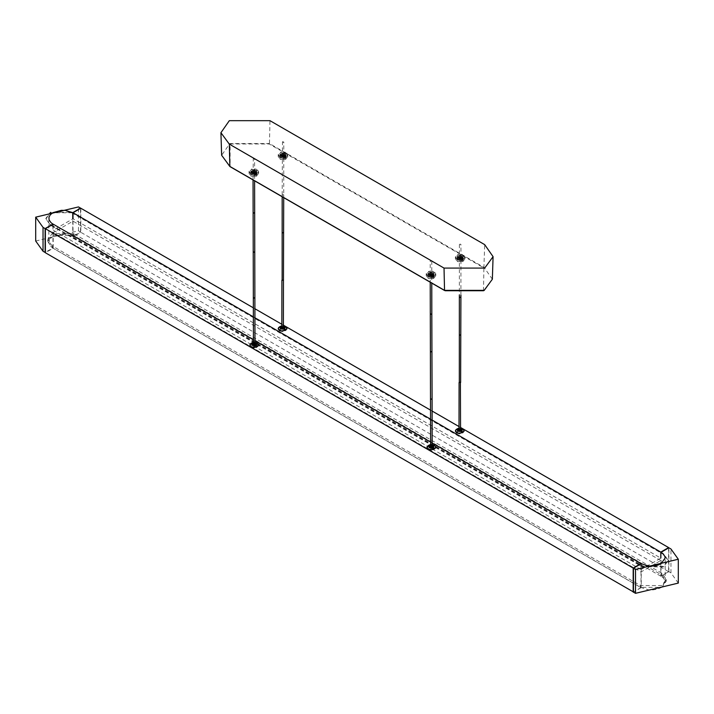 <?xml version="1.0" encoding="UTF-8"?>
<svg xmlns="http://www.w3.org/2000/svg" width="714" height="714" viewBox="0 0 714 714"><rect width="100%" height="100%" fill="white"/><g stroke="black" fill="none" stroke-linecap="round" stroke-linejoin="round"><path stroke-width="0.54" stroke-dasharray="3.57 2.68" d="M668.616 547.584L668.616 571.655L660.798 576.171L660.798 560.526L641.002 571.959L53.202 232.594L53.202 248.24L45.384 252.756M660.798 560.526L73.006 221.161L53.202 232.594M641.002 571.959L641.002 587.604L53.202 248.24M641.002 587.604L633.184 592.111M432.157 442.957L430.613 442.064M254.987 340.667L253.443 339.775M641.002 563.533L641.002 569.549L53.202 230.185L73.006 218.752L660.798 558.116L641.002 569.549M53.202 224.169L53.202 230.185M432.14 420.082L430.587 419.189M254.96 317.792L253.416 316.9M460.557 427.472L459.013 426.57M432.122 411.05L430.569 410.157M283.387 325.173L281.843 324.281M254.943 308.76L253.399 307.859M668.616 571.655L80.816 232.291L73.006 236.807L73.006 221.161M80.816 208.229L80.816 232.291M660.798 576.171L73.006 236.807M35.7 241.029L78.478 230.8L80.557 232.005L72.739 236.512L70.436 235.441L63.323 234.147L52.943 236.512L50.266 238.663L48.838 242.251L49.096 243.786L51.078 246.616L52.943 247.945L45.125 252.461M52.943 247.945L52.943 224.08M72.739 236.512L72.739 218.903M80.557 232.005L80.557 208.131M678.3 583.097L670.964 572.869L668.875 571.664L661.057 576.18L662.922 577.51L664.904 580.339L665.162 581.883L661.057 587.613L657.326 589.148L652.641 589.934L648.464 589.826L641.261 587.613L641.261 563.739M641.261 587.613L633.443 592.12M661.057 576.18L661.057 552.306M668.875 571.664L668.875 547.799M661.057 552.431L663.663 553.939L668.09 560.106L663.663 566.273L642.297 566.273L639.592 564.703M642.297 566.273L642.297 566.871L663.663 566.871L668.09 560.704L663.663 553.939M71.703 212.165L71.703 212.772L50.337 212.772L45.91 218.939L50.337 225.106L45.91 218.332L50.337 212.165L71.703 212.165L72.739 212.772M73.006 212.915L660.798 552.279M639.28 564.524L51.479 225.16M51.274 225.044L50.337 224.499M642.297 566.871L639.066 565.006M638.753 564.828L50.962 225.463M71.703 212.772L663.663 554.537M52.158 245.893L47.731 239.726L52.158 233.558L73.524 233.558L661.842 573.217L666.269 579.384L661.842 585.551L640.476 585.551L52.158 245.893L52.158 247.696L47.731 241.528L52.158 235.361L73.524 235.361L661.842 575.029L666.269 581.196L661.842 587.363L640.476 587.363L52.158 247.696M430.658 272.802L431.336 272.409L430.658 272.802M431.336 276.023L430.658 276.407L431.336 276.023M428.784 273.881L427.864 272.605L428.784 271.329L433.211 271.329L434.13 272.605L433.211 273.881L428.784 273.881M433.211 272.534L428.784 272.534L427.864 273.81L428.784 275.086L433.211 275.086L434.13 273.81L433.211 272.534M432.559 272.909L429.435 272.909L428.784 273.81L429.435 274.712L432.559 274.712L433.211 273.81L432.559 272.909M432.559 274.114L429.435 274.114L428.784 275.015L429.435 275.916L432.559 275.916L433.211 275.015L432.559 274.114M433.211 273.73L434.13 275.015L433.211 276.291L428.784 276.291L427.864 275.015L428.784 273.73L433.211 273.73M459.843 255.951L460.512 255.558L459.843 255.951M460.512 259.173L459.843 259.566L460.512 259.173M457.96 257.04L457.049 255.755L457.96 254.479L462.395 254.479L463.306 255.755L462.395 257.04L457.96 257.04M462.395 255.683L457.96 255.683L457.049 256.96L457.96 258.236L462.395 258.236L463.306 256.96L462.395 255.683M461.744 256.058L458.611 256.058L457.969 256.96L458.611 257.861L461.744 257.861L462.386 256.96L461.744 256.058M461.744 257.263L458.611 257.263L457.969 258.165L458.611 259.066L461.744 259.066L462.386 258.165L461.744 257.263M462.395 256.888L463.306 258.165L462.395 259.441L457.96 259.441L457.049 258.165L457.96 256.888L462.395 256.888M253.488 170.512L254.157 170.119L253.488 170.512M254.157 173.734L253.488 174.118L254.157 173.734M251.605 171.592L250.694 170.316L251.605 169.04L256.04 169.04L256.951 170.316L256.04 171.592L251.605 171.592M256.04 170.244L251.605 170.244L250.694 171.521L251.605 172.797L256.04 172.797L256.951 171.521L256.04 170.244M255.389 170.619L252.256 170.619L251.614 171.521L252.256 172.422L255.389 172.422L256.031 171.521L255.389 170.619M255.389 171.824L252.256 171.824L251.614 172.726L252.256 173.627L255.389 173.627L256.031 172.726L255.389 171.824M256.04 171.44L256.951 172.726L256.04 174.002L251.605 174.002L250.694 172.726L251.605 171.44L256.04 171.44M282.664 153.662L283.342 153.269L282.664 153.662M283.342 156.884L282.664 157.276L283.342 156.884M280.789 154.751L279.87 153.465L280.789 152.189L285.216 152.189L286.135 153.465L285.216 154.751L280.789 154.751M285.216 153.394L280.789 153.394L279.87 154.67L280.789 155.947L285.216 155.947L286.135 154.67L285.216 153.394M284.565 153.769L281.441 153.769L280.789 154.67L281.441 155.572L284.565 155.572L285.216 154.67L284.565 153.769M284.565 154.974L281.441 154.974L280.789 155.875L281.441 156.777L284.565 156.777L285.216 155.875L284.565 154.974M285.216 154.599L286.135 155.875L285.216 157.151L280.789 157.151L279.87 155.875L280.789 154.599L285.216 154.599M457.308 258.316L463.047 258.316L463.047 261.627L457.308 261.627L457.308 258.316M457.835 256.808L462.52 256.808L463.493 258.165L462.52 259.521L457.835 259.521L456.862 258.165L457.835 256.808M458.665 257.29L461.69 257.29L462.315 258.165L461.69 259.039L458.665 259.039L458.04 258.165L458.665 257.29M458.665 256.085L461.69 256.085L462.315 256.96L461.69 257.834L458.665 257.834L458.04 256.96L458.665 256.085M463.564 258.914L456.79 258.914L455.389 256.96L456.79 255.005L463.564 255.005L464.966 256.96L463.564 258.914M463.564 260.726L464.966 258.763L463.564 256.808L456.79 256.808L455.389 258.763L456.79 260.726L463.564 260.726M428.132 275.167L433.862 275.167L433.862 278.469L428.132 278.469L428.132 275.167M428.65 273.658L433.344 273.658L434.308 275.015L433.344 276.363L428.65 276.363L427.677 275.015L428.65 273.658M429.489 274.14L432.505 274.14L433.13 275.015L432.505 275.881L429.489 275.881L428.855 275.015L429.489 274.14M429.489 272.935L432.505 272.935L433.13 273.81L432.505 274.685L429.489 274.685L428.855 273.81L429.489 272.935M434.38 275.765L427.606 275.765L426.204 273.81L427.606 271.856L434.38 271.856L435.79 273.81L434.38 275.765M434.38 277.567L435.79 275.613L434.38 273.658L427.606 273.658L426.204 275.613L427.606 277.567L434.38 277.567M250.953 172.868L256.692 172.868L256.692 176.179L250.953 176.179L250.953 172.868M251.48 171.369L256.165 171.369L257.138 172.726L256.165 174.073L251.48 174.073L250.507 172.726L251.48 171.369M252.31 171.851L255.335 171.851L255.96 172.726L255.335 173.591L252.31 173.591L251.685 172.726L252.31 171.851M252.31 170.646L255.335 170.646L255.96 171.521L255.335 172.395L252.31 172.395L251.685 171.521L252.31 170.646M257.21 173.475L250.436 173.475L249.034 171.521L250.436 169.566L257.21 169.566L258.611 171.521L257.21 173.475M257.21 175.278L258.611 173.323L257.21 171.369L250.436 171.369L249.034 173.323L250.436 175.278L257.21 175.278M280.138 156.027L285.868 156.027L285.868 159.338L280.138 159.338L280.138 156.027M280.656 154.519L285.35 154.519L286.323 155.875L285.35 157.232L280.656 157.232L279.692 155.875L280.656 154.519M281.494 155L284.511 155L285.145 155.875L284.511 156.75L281.494 156.75L280.87 155.875L281.494 155M281.494 153.796L284.511 153.796L285.145 154.67L284.511 155.545L281.494 155.545L280.87 154.67L281.494 153.796M286.394 156.625L279.62 156.625L278.21 154.67L279.62 152.716L286.394 152.716L287.796 154.67L286.394 156.625M286.394 158.428L287.796 156.473L286.394 154.519L279.62 154.519L278.21 156.473L279.62 158.428L286.394 158.428M256.692 176.179L250.953 176.179L250.953 172.868L256.692 172.868L256.692 176.179M285.868 159.338L280.138 159.338L280.138 156.027L285.868 156.027L285.868 159.338M433.862 278.469L428.132 278.469L428.132 275.167L433.862 275.167L433.862 278.469M463.047 261.627L457.308 261.627L457.308 258.316L463.047 258.316L463.047 261.627M432.157 448.651L430.613 448.713L432.157 448.651L432.157 447.169M430.221 261.172L431.765 261.11L430.221 261.146L430.221 276.247L431.765 276.184L430.221 276.247L430.221 282.226M431.765 261.11L431.765 276.184M460.557 429.882L459.236 430.194L459.789 429.435M460.173 244.804L460.182 243.911L460.173 244.804M283.387 327.592L282.066 327.904L282.066 327.271L283.163 327.904M283.547 142.354L282.458 141.72L283.779 142.032L283.726 194.913L282.182 194.913L282.173 196.752M282.182 194.913L282.458 141.72M254.371 159.195L253.274 158.57L254.595 158.883L254.595 180.829M253.051 179.937L253.274 158.57M253.666 346.076L254.764 346.709L253.443 346.388L253.443 344.71M254.764 346.709L254.987 344.88M283.949 328.824L283.19 329.261L284.047 329.752L284.797 329.315L283.949 328.824L283.967 327.922M284.824 328.413L284.797 329.315M284.047 329.752L284.047 328.868M283.19 329.261L283.19 328.369M280.397 326.762L280.423 327.664L281.182 327.208M280.423 327.664L281.28 328.154L282.03 327.717L281.182 327.226L282.03 327.717L282.039 326.807L281.182 326.307M287.028 328.654L285.743 326.985L282.86 326.244L278.415 328.003M283.654 326.985L282.039 326.807M281.254 327.253L281.28 328.154L282.03 327.717M281.593 328.199L281.593 329.386L283.637 329.386L283.958 328.476M285.662 326.816L282.61 326.093L279.593 326.798M283.387 328.083L281.843 328.083M252.783 343.621L252.881 344.55L253.631 344.121L252.783 343.621L252.024 344.059L252.881 344.55L253.64 343.202L252.783 342.702M251.997 343.157L252.024 344.059M256.433 344.808L256.397 345.719L255.648 346.147L255.648 345.264M255.648 346.147L254.791 345.656L254.791 344.773M257.263 343.211L254.461 342.488L251.167 343.211M258.629 345.049L257.343 343.38L254.461 342.64L250.025 344.389M253.64 343.202L255.255 343.38M256.397 345.719L255.55 345.219L254.791 345.656M255.567 344.318L255.55 345.219M254.987 344.478L253.443 344.478M253.193 344.594L253.193 345.781L255.237 345.781L255.558 344.88M283.163 329.109L283.387 328.485M429.953 445.911L430.051 446.839L430.81 446.411L429.953 445.911L429.203 446.348L430.051 446.839L430.81 446.411L430.81 445.491L429.953 445M429.176 445.447L429.203 446.348M433.603 447.107L433.577 448.008L432.818 448.437L432.818 447.553M432.818 448.437L431.97 447.946L431.961 447.062M434.433 445.509L431.631 444.777L428.338 445.509M435.799 447.339L434.514 445.67L431.631 444.929L427.195 446.678M430.81 445.491L432.425 445.67M433.577 448.008L432.72 447.508L431.97 447.946M432.746 446.607L432.72 447.508M432.157 446.768L430.613 446.768M430.363 446.884L430.363 448.071L432.407 448.071L432.729 447.169M461.119 431.113L460.369 431.551L461.217 432.041L461.976 431.613L461.119 431.113L461.146 430.212M462.003 430.703L461.976 431.613M461.217 432.041L461.217 431.158M460.369 431.551L460.36 430.658M457.576 429.052L457.603 429.953L458.352 429.507L458.45 430.444L459.209 430.015L459.209 429.096L458.352 428.596M458.352 429.516L459.209 430.015L458.45 430.444L457.603 429.953M464.198 430.944L462.913 429.275L460.03 428.534L455.594 430.292M460.825 429.275L459.209 429.096M458.763 430.488L458.763 431.675L460.807 431.675L461.128 430.765M462.833 429.105L459.789 428.382L456.764 429.096M460.557 430.372L459.013 430.372M459.78 431.533L459.789 430.631L459.78 431.533M78.478 230.8L78.478 206.926M670.964 572.869L670.964 549.004M73.524 233.558L73.524 235.361M640.476 585.551L640.476 587.363M661.842 575.029L661.842 573.217M432.425 275.39L429.56 275.39L429.56 277.041L432.425 277.041L432.425 275.39M428.784 276.595L427.864 275.309L428.784 274.033L433.211 274.033L434.13 275.309L433.211 276.595L428.784 276.595M461.61 258.539L458.745 258.539L458.745 260.199L461.61 260.199L461.61 258.539M457.96 259.744L457.049 258.468L457.96 257.183L462.395 257.183L463.306 258.468L462.395 259.744L457.96 259.744M255.255 173.1L252.39 173.1L252.39 174.751L255.255 174.751L255.255 173.1M251.605 174.305L250.694 173.02L251.605 171.744L256.04 171.744L256.951 173.02L256.04 174.305L251.605 174.305M284.44 156.25L281.575 156.25L281.575 157.901L284.44 157.901L284.44 156.25M280.789 157.455L279.87 156.179L280.789 154.893L285.216 154.893L286.135 156.179L285.216 157.455L280.789 157.455M462.52 260.726L463.493 259.369L462.52 258.013L457.835 258.013L456.862 259.369L457.835 260.726L462.52 260.726M433.344 277.567L434.308 276.22L433.344 274.863L428.65 274.863L427.677 276.22L428.65 277.567L433.344 277.567M256.165 175.278L257.138 173.921L256.165 172.574L251.48 172.574L250.507 173.921L251.48 175.278L256.165 175.278M285.35 158.428L286.323 157.08L285.35 155.723L280.656 155.723L279.692 157.08L280.656 158.428L285.35 158.428M483.494 290.741L483.896 267.937L269.205 143.987L230.104 143.987L230.104 166.558L445.206 290.741M269.205 143.987L269.464 143.541L229.846 143.541L221.643 155.277M483.896 267.937L484.672 244.625M492.357 279.228L484.154 267.491L269.464 143.541L269.981 120.675M432.157 446.241L430.613 446.304M430.765 399.296L431.863 398.662M431.934 351.734L430.613 352.056M430.497 314.312L431.595 313.678M460.789 335.08L459.468 335.393M459.584 297.515L460.673 296.89M460.182 258.923L459.629 259.682L460.173 259.816L460.726 259.048L459.629 259.682M460.173 259.816L460.726 259.048M459.307 382.82L460.405 382.186M283.61 232.791L282.289 233.103M282.405 195.225L283.503 194.601M282.458 156.759L282.458 157.392L283.547 157.392L283.547 156.759L282.458 156.759L282.458 157.392M282.137 280.531L283.235 279.897M283.547 157.392L283.547 156.759M253.274 174.243L253.274 173.609L254.371 173.609L254.371 174.243L253.274 174.243L253.274 173.609M254.371 173.609L254.371 174.243M254.648 212.968L253.327 213.29M253.443 252.292L254.532 251.658M254.916 297.952L253.595 298.273M253.666 343.666L254.764 343.666M281.843 325.95L283.387 325.95M283.387 325.879L281.843 325.879L283.387 325.879M254.987 342.274L253.443 342.274L254.987 342.274M253.443 342.345L254.987 342.345M432.157 444.563L430.613 444.563L432.157 444.563M430.613 444.635L432.157 444.635M459.013 428.239L460.557 428.239M460.557 428.168L459.013 428.168L460.557 428.168M48.838 218.377L48.838 242.251M665.162 581.883L665.162 558.009M668.09 560.704L668.09 560.106M45.91 218.332L45.91 218.939M47.731 241.528L47.731 239.726M666.269 581.196L666.269 579.384M430.515 276.22L430.515 272.605M434.13 275.015L433.469 276.746L430.988 277.585L429.007 277.094L427.864 275.015M427.864 273.81L427.864 272.605M428.784 275.015L428.784 273.81M431.479 276.22L431.479 272.605M434.13 273.81L434.13 272.605M433.211 275.015L433.211 273.81M459.7 259.369L459.7 255.755M463.306 258.165L462.645 259.896L460.173 260.744L458.192 260.253L457.049 258.165M457.049 256.96L457.049 255.755M457.969 258.165L457.969 256.96M460.655 259.369L460.655 255.755M463.306 256.96L463.306 255.755M462.386 258.165L462.386 256.96M253.345 173.921L253.345 170.316M256.951 172.726L256.29 174.457L253.818 175.296L251.837 174.805L250.694 172.726M250.694 171.521L250.694 170.316M251.614 172.726L251.614 171.521M254.3 173.921L254.3 170.316M256.951 171.521L256.951 170.316M256.031 172.726L256.031 171.521M282.521 157.08L282.521 153.465M286.135 155.875L285.475 157.607L282.994 158.454L281.021 157.964L279.87 155.875M279.87 154.67L279.87 153.465M280.789 155.875L280.789 154.67M283.485 157.08L283.485 153.465M286.135 154.67L286.135 153.465M285.216 155.875L285.216 154.67M456.862 258.165L456.862 259.369L457.683 258.352L460.182 257.763L462.663 258.343L463.493 259.369L463.493 258.165M462.315 258.165L462.315 256.96M464.966 256.96L464.966 258.763M458.04 258.165L458.04 256.96M455.389 256.96L455.389 258.763M427.677 275.015L427.677 276.22L428.498 275.202L430.997 274.613L433.478 275.193L434.308 276.22L434.308 275.015M433.13 275.015L433.13 273.81M435.79 273.81L435.79 275.613M428.855 275.015L428.855 273.81M426.204 273.81L426.204 275.613M250.507 172.726L250.507 173.921L251.328 172.913L253.827 172.324L256.308 172.904L257.138 173.921L257.138 172.726M255.96 172.726L255.96 171.521M258.611 171.521L258.611 173.323M251.685 172.726L251.685 171.521M249.034 171.521L249.034 173.323M279.692 155.875L279.692 157.08L280.504 156.063L283.003 155.473L285.493 156.054L286.323 157.08L286.323 155.875M285.145 155.875L285.145 154.67M287.796 154.67L287.796 156.473M280.87 155.875L280.87 154.67M278.21 154.67L278.21 156.473M430.613 448.678L430.613 447M431.774 276.22L431.774 283.119M459.405 244.358L459.361 294.998M460.905 295.132L460.949 244.358M283.717 197.644L283.726 194.913M284.065 328.806L284.092 327.601M281.137 327.601L281.164 328.806M252.765 345.201L252.738 343.996M255.683 343.996L255.666 345.201M429.935 447.491L429.917 446.286M432.862 446.286L432.836 447.491M461.235 431.095L461.262 429.89M458.317 429.89L458.334 431.095M459.013 431.086L459.013 430.604"/><path stroke-width="1.07" d="M633.443 591.96L45.384 252.756L45.384 228.685L53.202 224.169L253.443 339.775M633.184 592.111L633.184 568.049L45.384 228.685M633.184 568.049L641.002 563.533L432.157 442.957M430.613 442.064L254.987 340.667M660.798 558.116L660.798 552.101L432.14 420.082M430.587 419.189L254.96 317.792M253.416 316.9L73.006 212.736L80.816 208.229L253.399 307.859M73.006 218.752L73.006 212.736M660.798 552.101L668.616 547.584L460.557 427.472M459.013 426.57L432.122 411.05M430.569 410.157L283.387 325.173M281.843 324.281L254.943 308.76M45.125 228.587L43.036 227.391L35.7 217.154L78.478 206.926L80.557 208.131L72.739 212.647L65.536 210.425L61.359 210.327L52.943 212.647L50.266 214.798L48.954 217.324L49.096 219.921L51.078 222.75L52.943 224.08L45.125 228.587L45.125 252.461L43.036 251.257L35.7 241.029L35.7 217.154M72.739 218.903L72.739 212.647M678.3 559.232L678.3 583.097L635.522 593.325L633.443 592.12L633.443 568.255L635.522 569.46L678.3 559.232L670.964 549.004L668.875 547.799L661.057 552.306L662.922 553.645L664.904 556.474L665.162 558.009L661.057 563.739L657.326 565.283L652.641 566.068L648.464 565.961L641.261 563.739L633.443 568.255M229.328 144.139L444.028 268.089L444.536 290.366L484.154 290.366L492.357 279.228L484.083 290.527L444.608 290.527L229.917 166.576L221.643 155.277L229.846 166.416L229.328 144.139L220.921 132.715L229.328 120.675L269.981 120.675L484.672 244.625L493.079 256.665L484.672 268.089L444.028 268.089M459.236 429.56L459.236 430.194L460.334 429.56M281.843 328.315L281.914 280.209L283.458 280.218L283.387 327.592L281.843 327.592L283.163 327.271M281.575 328.19L281.254 327.253L281.575 328.19L284.047 328.868L284.824 328.413L283.387 326.86M281.182 326.307L280.397 326.762L281.254 327.253L281.28 328.154L282.03 327.717L281.182 327.226L281.182 326.307L282.039 326.807M279.593 326.798L278.63 327.628L278.38 329.065L281.325 330.957L285.662 330.341L286.93 328.583L285.662 326.816L286.787 327.958M278.415 328.003L278.201 328.931L279.486 330.6L282.369 331.341L287.037 328.788M283.949 328.824L283.654 326.985M283.958 328.476L283.387 328.083M253.175 344.585L252.854 343.657L252.881 344.55L253.631 344.121L252.783 343.621L252.783 342.702L251.997 343.157L253.175 344.585L255.648 345.264L256.433 344.808L255.567 344.318L255.55 345.219M253.64 343.202L252.783 342.702M250.025 344.389L251.167 343.211L249.9 344.978L251.167 346.736L254.211 347.468L256.612 347.049L258.2 345.924L258.441 344.487L257.263 343.211L258.397 344.362M249.793 345.192L251.087 346.995L253.97 347.736L258.638 345.192M254.987 343.264L255.567 344.318L255.255 343.38M255.558 344.88L254.987 344.478M430.613 446.768L430.033 445.947L430.051 446.839L430.81 446.411L429.953 445.911L429.953 445L429.176 445.447L430.346 446.875L432.818 447.553L433.603 447.107L432.746 446.607L432.72 447.508M430.81 445.491L429.953 445M427.195 446.678L428.338 445.509L427.07 447.267L428.338 449.026L431.39 449.758L433.782 449.338L435.37 448.213L435.62 446.777L434.433 445.509L435.567 446.652M426.963 447.482L428.257 449.284L431.14 450.025L435.808 447.482M432.157 445.554L432.746 446.607L432.425 445.67M432.729 447.169L432.157 446.768M459.013 430.372L461.217 431.158L462.003 430.703L460.557 429.159M458.352 428.596L457.576 429.052L458.433 429.542L458.45 430.444L459.209 430.015L458.352 429.516L458.352 428.596L459.209 429.096M456.764 429.096L455.8 429.917L455.559 431.354L458.495 433.246L462.833 432.63L464.1 430.872L462.833 429.105L463.957 430.247M455.594 430.292L455.371 431.22L456.657 432.889L459.539 433.63L464.207 431.086M458.745 430.48L458.433 429.542L458.745 430.48M461.119 431.113L460.825 429.275M461.128 430.765L460.557 430.372M459.78 430.328L459.789 429.435L459.236 430.194L459.78 430.328L459.789 429.435M43.036 251.257L43.036 227.391M635.522 593.325L635.522 569.46M445.206 290.741L483.494 290.741M444.536 290.366L229.846 166.416M430.837 445.955L430.837 446.589L432.157 446.277L432.086 398.983L431.818 313.99L430.497 314.312L430.497 313.678M432.086 398.983L430.765 399.296L430.765 398.671M430.613 351.422L430.613 352.056L431.711 351.422M459.013 430.604L459.084 382.499L460.405 382.186L460.557 430.774M459.468 334.768L459.468 335.393L460.557 334.768M460.628 382.508L460.905 297.211L459.584 297.515L459.584 296.89M459.361 294.998L459.316 382.186M282.289 232.469L282.289 233.103L283.387 232.478M282.173 196.752L282.137 279.897M253.327 212.656L253.327 213.29L254.416 212.656M253.443 251.658L253.443 252.292L254.764 251.971L254.595 180.829M253.595 297.64L253.595 298.273L254.693 297.64M253.666 344.3L253.666 343.666L253.666 344.3L254.764 344.3L254.764 343.666L254.764 344.3M278.192 328.788L279.567 326.816L281.843 325.879L280.343 326.369L280.343 328.984L284.886 328.984L284.886 326.369L283.387 325.879L285.662 326.816M283.387 325.95L284.699 326.387L284.699 328.788L280.531 326.387L281.843 325.95M251.167 343.211L253.443 342.274L251.944 342.765L251.944 345.38L256.487 345.38L256.487 342.765L254.987 342.274L257.263 343.211M254.987 342.345L256.299 345.192L252.131 345.192L252.131 342.782L253.443 342.345M428.338 445.509L430.613 444.563L429.114 445.054L429.114 447.669L433.657 447.669L433.657 445.054L432.157 444.563L434.433 445.509M432.157 444.635L433.469 447.482L429.301 447.482L429.301 445.072L430.613 444.635M455.362 431.086L456.737 429.105L459.013 428.168L457.522 428.659L457.522 431.274L462.056 431.274L462.056 428.659L460.557 428.168L462.833 429.105M460.557 428.239L461.869 428.677L461.869 431.086L457.701 428.677L459.013 428.239M221.643 155.277L220.921 132.715M492.357 279.228L493.079 256.665M430.613 447L430.221 282.226M431.774 283.119L431.818 313.99M432.157 447.169L432.157 446.277M460.905 297.211L460.905 295.132M283.717 197.644L283.458 280.218M253.051 179.937L253.443 344.71M254.987 344.88L254.764 251.971M283.387 328.485L283.387 327.592"/></g></svg>
